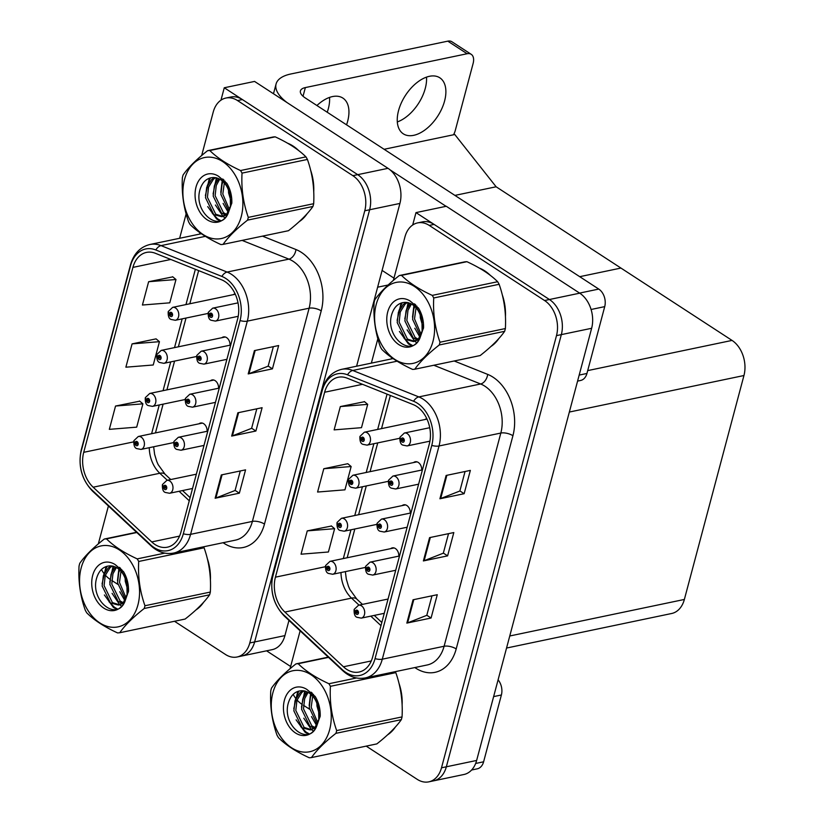 <?xml version="1.0" encoding="UTF-8"?>
<svg xmlns="http://www.w3.org/2000/svg" width="823" height="823" viewBox="0 0 823 823"><rect width="100%" height="100%" fill="white"/><g stroke="black" fill="none" stroke-linecap="round" stroke-linejoin="round"><path stroke-width="1.23" d="M235.1 293.852A7.037 5 -101.8 0 0 234.946 293.883A7.037 5 -101.8 0 0 233.331 294.665M230.029 345.197A7.037 5 -101.8 0 0 226.582 337.605A7.037 5 -101.8 0 0 223.486 336.926A7.037 5 -101.8 0 0 221.871 337.718M218.568 388.24A7.037 5 -101.8 0 0 215.132 380.648A7.037 5 -101.8 0 0 212.036 379.969A7.037 5 -101.8 0 0 210.421 380.761M207.118 431.283A7.037 5 -101.8 0 0 203.672 423.691A7.037 5 -101.8 0 0 200.575 423.022A7.037 5 -101.8 0 0 198.971 423.804M104.151 573.713A26.398 18.764 -101.8 0 1 101.455 569.516L101.476 569.547M356.606 366.214L399.916 203.435A26.398 18.764 -101.8 0 0 388.003 168.324L254.564 81.426L224.268 87.763L220.965 100.18M288.966 620.408L284.923 635.603A26.398 18.764 -101.8 0 1 272.218 649.645L241.921 655.982A26.398 18.764 -101.8 0 0 254.636 641.94L369.63 209.772A26.398 18.764 -101.8 0 0 357.717 174.661L224.268 87.763M506.546 648.04L671.661 613.495A26.398 18.764 78.2 0 0 684.366 599.453L743.951 375.525A26.398 18.764 78.2 0 0 732.038 340.413L620.933 268.061L579.721 276.682L620.933 268.061L496.125 186.78L454.913 195.401M384.115 149.292L454.78 134.509L496.125 186.78M426.808 418.701A7.037 5 -101.8 0 0 426.653 418.732A7.037 5 -101.8 0 0 425.038 419.514M421.736 470.036A7.037 5 -101.8 0 0 418.29 462.454A7.037 5 -101.8 0 0 415.193 461.775A7.037 5 -101.8 0 0 413.588 462.557M410.286 513.089A7.037 5 -101.8 0 0 406.84 505.497A7.037 5 -101.8 0 0 403.743 504.818A7.037 5 -101.8 0 0 402.128 505.61M398.826 556.132A7.037 5 -101.8 0 0 395.39 548.54A7.037 5 -101.8 0 0 392.293 547.871A7.037 5 -101.8 0 0 390.678 548.653M415.985 212.612L446.272 206.275L579.721 293.173A26.398 18.764 -101.8 0 1 591.634 328.284L476.64 760.452A26.398 18.764 -101.8 0 1 463.925 774.494L433.639 780.832A26.398 18.764 -101.8 0 0 446.344 766.789L561.337 334.622A26.398 18.764 -101.8 0 0 549.425 299.51L415.985 212.612L412.683 225.029M295.858 698.552A26.398 18.764 -101.8 0 1 293.163 694.365L293.183 694.396M298.615 150.506A42.24 30.029 -101.8 0 0 293.091 146.052A42.24 30.029 -101.8 0 0 287.618 143.223M224.936 281.548A28.157 20.019 78.2 0 1 237.641 318.995L180.906 532.214A28.157 20.019 78.2 0 1 167.357 547.192A28.157 20.019 78.2 0 1 151.72 541.925L93.164 487.206A28.157 20.019 78.2 0 1 83.72 452.321L132.925 267.393A28.157 20.019 78.2 0 1 146.473 252.414A28.157 20.019 78.2 0 1 155.403 253.299L221.48 279.748A28.157 20.019 78.2 0 1 224.936 281.548M225.759 278.441A31.686 22.519 -101.8 0 0 221.871 276.415L155.804 249.966A31.686 22.519 -101.8 0 0 130.507 265.819L81.302 450.747A31.686 22.519 -101.8 0 0 91.929 489.994L150.486 544.713A31.686 22.519 -101.8 0 0 183.323 533.777L240.059 320.569A31.686 22.519 -101.8 0 0 225.759 278.441M174.497 621.272L225.471 654.47A26.398 18.764 -101.8 0 0 237.075 657.001L241.921 655.982A26.398 18.764 -101.8 0 0 254.636 641.94L369.63 209.772A26.398 18.764 -101.8 0 0 357.717 174.661L242.384 99.562A26.398 18.764 -101.8 0 0 230.779 97.032L225.934 98.04A26.398 18.764 -101.8 0 0 213.219 112.082L201.666 155.537M240.275 470.972L235.08 490.487L215.893 498.018A7.037 2.86 -165.1 0 1 215.132 498.244L239.359 493.172L245.563 469.861L221.325 474.933L215.132 498.244M235.1 490.395L239.359 493.172M273.349 346.648L268.154 366.163L248.978 373.693A7.037 2.86 -165.1 0 1 248.207 373.92L272.444 368.848L278.647 345.547L254.41 350.608L248.207 373.92M268.185 366.081L272.444 368.848M256.807 408.815L251.612 428.33L232.436 435.861A7.037 2.86 -165.1 0 1 231.664 436.087L255.902 431.015L262.105 407.704L237.868 412.776L231.664 436.087M251.643 428.238L255.902 431.015M299.212 221.634A42.24 30.029 -101.8 0 0 307.02 213.836M313.738 191.872A42.24 30.029 -101.8 0 0 310.631 170.186M195.884 609.987A42.24 30.029 -101.8 0 0 203.682 602.179M210.4 580.215A42.24 30.029 -101.8 0 0 207.303 558.539M237.075 657.001A26.398 18.764 -101.8 0 0 249.791 642.958L364.774 210.781A26.398 18.764 -101.8 0 0 352.861 175.68L237.538 100.571A26.398 18.764 -101.8 0 0 225.934 98.04M186.132 213.898L179.64 238.279M108.41 505.991L98.328 543.88M105.344 575.154A26.398 18.764 -101.8 0 0 109.932 579.227M111.722 580.4L117.72 584.299M172.799 276.857L148.624 281.723L142.42 305.024L169.775 302.823L175.978 279.511L172.614 276.703M139.725 401.182L115.539 406.037L109.336 429.349L136.7 427.147L142.904 403.836L139.54 401.017M132.081 343.88L125.878 367.192L153.243 364.99L159.446 341.679L156.072 338.86L132.081 343.88L159.446 341.679M148.624 281.723L175.978 279.511M115.539 406.037L142.904 403.836M490.323 275.355A42.24 30.029 -101.8 0 0 484.798 270.901A42.24 30.029 -101.8 0 0 479.325 268.072M416.644 406.397A28.157 20.019 78.2 0 1 429.349 443.844L372.624 657.063A28.157 20.019 78.2 0 1 359.065 672.041A28.157 20.019 78.2 0 1 343.428 666.774L284.881 612.055A28.157 20.019 78.2 0 1 275.427 577.17L324.632 392.242A28.157 20.019 78.2 0 1 338.191 377.263A28.157 20.019 78.2 0 1 347.111 378.148L413.187 404.597A28.157 20.019 78.2 0 1 416.644 406.397M417.477 403.291A31.686 22.519 -101.8 0 0 413.588 401.254L347.512 374.815A31.686 22.519 -101.8 0 0 322.215 390.668L273.01 575.596A31.686 22.519 -101.8 0 0 283.647 614.843L342.193 669.562A31.686 22.519 -101.8 0 0 375.041 658.626L431.766 445.418A31.686 22.519 -101.8 0 0 417.477 403.291M366.204 746.122L417.179 779.319A26.398 18.764 -101.8 0 0 428.783 781.85L433.639 780.832A26.398 18.764 -101.8 0 0 446.344 766.789L561.337 334.622A26.398 18.764 -101.8 0 0 549.425 299.51L434.091 224.412A26.398 18.764 -101.8 0 0 422.487 221.881L417.642 222.889A26.398 18.764 -101.8 0 0 404.937 236.931L393.373 280.386M431.982 595.821L426.787 615.337L407.601 622.867A7.037 2.86 -165.1 0 1 406.84 623.093L431.077 618.022L437.27 594.71L413.043 599.782L406.84 623.093M426.808 615.244L431.077 618.022M465.057 471.497L459.862 491.012L440.686 498.543A7.037 2.86 -165.1 0 1 439.914 498.769L464.151 493.697L470.355 470.396L446.117 475.457L439.914 498.769M459.892 490.93L464.151 493.697M448.525 533.664L443.33 553.179L424.143 560.71A7.037 2.86 -165.1 0 1 423.382 560.936L447.609 555.864L453.812 532.553L429.575 537.625L423.382 560.936M443.35 553.087L447.609 555.864M490.93 346.483A42.24 30.029 -101.8 0 0 498.728 338.685M505.445 316.721A42.24 30.029 -101.8 0 0 502.349 295.035M387.592 734.836A42.24 30.029 -101.8 0 0 395.39 727.028M402.118 705.064A42.24 30.029 -101.8 0 0 399.011 683.388M428.783 781.85A26.398 18.764 -101.8 0 0 441.498 767.808L556.492 335.63A26.398 18.764 -101.8 0 0 544.579 300.529L429.246 225.42A26.398 18.764 -101.8 0 0 417.642 222.889M377.839 338.747L371.358 363.128M300.128 630.84L290.035 668.729M297.052 700.003A26.398 18.764 -101.8 0 0 301.64 704.077M303.44 705.249L309.427 709.148M364.507 401.706L340.331 406.572L334.128 429.873L361.492 427.672L367.696 404.36L364.322 401.552M331.432 526.031L307.257 530.886L301.053 554.198L328.408 551.996L334.611 528.685L331.247 525.866M323.789 468.729L317.585 492.041L344.95 489.829L351.154 466.528L347.79 463.709L323.789 468.729L351.154 466.528M340.331 406.572L367.696 404.36M307.257 530.886L334.611 528.685M133.912 440.871A4.403 1.677 12.8 0 0 133.82 441.087A4.403 1.677 12.8 0 0 135.085 442.692A2.202 1.564 -101.8 0 0 136.093 445.531A2.202 1.564 -101.8 0 0 138.12 444.574A2.202 1.564 -101.8 0 0 137.132 441.653A2.202 1.564 -101.8 0 0 135.126 442.527L136.021 443.165A0.885 0.628 78.2 0 1 137.256 443.731A0.885 0.628 78.2 0 1 136.001 443.237L135.085 442.692M136.988 442.959L136.021 443.165M135.126 442.527A4.403 1.893 -162.9 0 1 133.954 440.603L138.295 436.499A6.605 4.691 78.2 0 1 141.196 437.126A6.605 4.691 78.2 0 1 144.426 443.998A6.605 4.691 78.2 0 1 140.99 449.42L136.721 448.586C134.663 447.918 133.696 445.418 133.82 441.087M137.029 443.021L136.001 443.237M162.481 484.726A4.403 1.677 12.8 0 0 162.388 484.942A4.403 1.677 12.8 0 0 163.654 486.558A2.202 1.564 -101.8 0 0 164.662 489.397A2.202 1.564 -101.8 0 0 166.688 488.43A2.202 1.564 -101.8 0 0 165.701 485.508A2.202 1.564 -101.8 0 0 163.695 486.383L164.59 487.021A0.885 0.628 78.2 0 1 165.824 487.586A0.885 0.628 78.2 0 1 164.569 487.093L163.654 486.558M165.557 486.825L164.59 487.021M163.695 486.383A4.403 1.893 -162.9 0 1 162.522 484.459L166.863 480.354A6.605 4.691 78.2 0 1 169.764 480.992A6.605 4.691 78.2 0 1 172.995 487.864A6.605 4.691 78.2 0 1 169.559 493.275L165.289 492.442C163.232 491.784 162.265 489.284 162.388 484.942M165.598 486.877L164.569 487.093M325.62 565.72A4.403 1.677 12.8 0 0 325.527 565.936A4.403 1.677 12.8 0 0 326.793 567.541A2.202 1.564 -101.8 0 0 327.811 570.38A2.202 1.564 -101.8 0 0 329.838 569.423A2.202 1.564 -101.8 0 0 328.84 566.502A2.202 1.564 -101.8 0 0 326.834 567.376L327.729 568.014A0.885 0.628 78.2 0 1 328.963 568.58A0.885 0.628 78.2 0 1 327.708 568.086L326.793 567.541M328.696 567.808L327.729 568.014M326.834 567.376A4.403 1.893 -162.9 0 1 325.661 565.452L330.002 561.348A6.605 4.691 78.2 0 1 332.904 561.975A6.605 4.691 78.2 0 1 336.134 568.847A6.605 4.691 78.2 0 1 332.708 574.269L328.439 573.436C326.371 572.767 325.404 570.267 325.527 565.936M328.737 567.87L327.708 568.086M354.199 609.576A4.403 1.677 12.8 0 0 354.106 609.792A4.403 1.677 12.8 0 0 355.361 611.396A2.202 1.564 -101.8 0 0 356.38 614.246A2.202 1.564 -101.8 0 0 358.406 613.279A2.202 1.564 -101.8 0 0 357.408 610.357A2.202 1.564 -101.8 0 0 355.402 611.232L356.297 611.87A0.885 0.628 78.2 0 1 357.532 612.435A0.885 0.628 78.2 0 1 356.277 611.942L355.361 611.396M357.264 611.674L356.297 611.87M355.402 611.232A4.403 1.893 -162.9 0 1 354.229 609.308L358.571 605.203A6.605 4.691 78.2 0 1 361.472 605.841A6.605 4.691 78.2 0 1 364.712 612.713A6.605 4.691 78.2 0 1 361.276 618.124L357.007 617.291C354.939 616.633 353.972 614.133 354.106 609.792M357.305 611.726L356.277 611.942M365.649 566.533A4.403 1.677 12.8 0 0 365.556 566.749A4.403 1.677 12.8 0 0 366.811 568.354A2.202 1.564 -101.8 0 0 367.83 571.193A2.202 1.564 -101.8 0 0 369.856 570.236A2.202 1.564 -101.8 0 0 368.869 567.314A2.202 1.564 -101.8 0 0 366.863 568.189L367.758 568.827A0.885 0.628 78.2 0 1 368.982 569.393A0.885 0.628 78.2 0 1 367.737 568.888L366.811 568.354M368.725 568.621L367.758 568.827M366.863 568.189A4.403 1.893 -162.9 0 1 365.679 566.265L370.021 562.16A6.605 4.691 78.2 0 1 372.922 562.788A6.605 4.691 78.2 0 1 376.162 569.66A6.605 4.691 78.2 0 1 372.726 575.082L368.457 574.248C366.4 573.58 365.433 571.08 365.556 566.749M368.766 568.683L367.737 568.888M377.099 523.479A4.403 1.677 12.8 0 0 377.006 523.695A4.403 1.677 12.8 0 0 378.271 525.311A2.202 1.564 -101.8 0 0 379.28 528.15A2.202 1.564 -101.8 0 0 381.306 527.193A2.202 1.564 -101.8 0 0 380.319 524.261A2.202 1.564 -101.8 0 0 378.313 525.136L379.208 525.784A0.885 0.628 78.2 0 1 380.442 526.35A0.885 0.628 78.2 0 1 379.187 525.846L378.271 525.311M380.175 525.578L379.208 525.784M378.313 525.136A4.403 1.893 -162.9 0 1 377.14 523.212L381.481 519.107A6.605 4.691 78.2 0 1 384.382 519.745A6.605 4.691 78.2 0 1 387.612 526.617A6.605 4.691 78.2 0 1 384.176 532.028L379.907 531.205C377.85 530.537 376.883 528.037 377.006 523.695M380.216 525.63L379.187 525.846M388.559 480.437A4.403 1.677 12.8 0 0 388.466 480.653A4.403 1.677 12.8 0 0 389.721 482.257A2.202 1.564 -101.8 0 0 390.74 485.107A2.202 1.564 -101.8 0 0 392.766 484.14A2.202 1.564 -101.8 0 0 391.769 481.218A2.202 1.564 -101.8 0 0 389.773 482.093L390.658 482.731A0.885 0.628 78.2 0 1 391.892 483.296A0.885 0.628 78.2 0 1 390.637 482.803L389.721 482.257M391.625 482.535L390.658 482.731M389.773 482.093A4.403 1.893 -162.9 0 1 388.59 480.169L392.931 476.064A6.605 4.691 78.2 0 1 395.832 476.702A6.605 4.691 78.2 0 1 399.073 483.574A6.605 4.691 78.2 0 1 395.637 488.985L391.367 488.152C389.3 487.494 388.333 484.994 388.466 480.653M391.676 482.587L390.637 482.803M400.009 437.394A4.403 1.677 12.8 0 0 399.916 437.61A4.403 1.677 12.8 0 0 401.182 439.215A2.202 1.564 -101.8 0 0 402.19 442.054A2.202 1.564 -101.8 0 0 404.216 441.097A2.202 1.564 -101.8 0 0 403.229 438.175A2.202 1.564 -101.8 0 0 401.223 439.05L402.118 439.688A0.885 0.628 78.2 0 1 403.342 440.254A0.885 0.628 78.2 0 1 402.097 439.76L401.182 439.215M403.085 439.482L402.118 439.688M401.223 439.05A4.403 1.893 -162.9 0 1 400.05 437.126L404.381 433.021A6.605 4.691 78.2 0 1 407.292 433.649A6.605 4.691 78.2 0 1 410.523 440.521A6.605 4.691 78.2 0 1 407.087 445.943L402.817 445.109C400.76 444.441 399.793 441.941 399.916 437.61M403.126 439.544L402.097 439.76M173.941 441.684A4.403 1.677 12.8 0 0 173.848 441.9A4.403 1.677 12.8 0 0 175.104 443.504A2.202 1.564 -101.8 0 0 176.122 446.344A2.202 1.564 -101.8 0 0 178.149 445.387A2.202 1.564 -101.8 0 0 177.151 442.465A2.202 1.564 -101.8 0 0 175.155 443.34L176.04 443.978A0.885 0.628 78.2 0 1 177.274 444.543A0.885 0.628 78.2 0 1 176.019 444.05L175.104 443.504M177.007 443.772L176.04 443.978M175.155 443.34A4.403 1.893 -162.9 0 1 173.972 441.416L178.313 437.311A6.605 4.691 78.2 0 1 181.214 437.939A6.605 4.691 78.2 0 1 184.455 444.811A6.605 4.691 78.2 0 1 181.019 450.232L176.75 449.399C174.682 448.73 173.715 446.231 173.848 441.9M177.058 443.834L176.019 444.05M185.391 398.63A4.403 1.677 12.8 0 0 185.298 398.857A4.403 1.677 12.8 0 0 186.564 400.462A2.202 1.564 -101.8 0 0 187.572 403.301A2.202 1.564 -101.8 0 0 189.599 402.344A2.202 1.564 -101.8 0 0 188.611 399.412A2.202 1.564 -101.8 0 0 186.605 400.287L187.5 400.935A0.885 0.628 78.2 0 1 188.724 401.501A0.885 0.628 78.2 0 1 187.479 400.996L186.564 400.462M188.467 400.729L187.5 400.935M186.605 400.287A4.403 1.893 -162.9 0 1 185.432 398.363L189.763 394.268A6.605 4.691 78.2 0 1 192.675 394.896A6.605 4.691 78.2 0 1 195.905 401.768A6.605 4.691 78.2 0 1 192.469 407.179L188.2 406.356C186.142 405.688 185.175 403.188 185.298 398.857M188.508 400.78L187.479 400.996M196.841 355.587A4.403 1.677 12.8 0 0 196.748 355.803A4.403 1.677 12.8 0 0 198.014 357.419A2.202 1.564 -101.8 0 0 199.022 360.258A2.202 1.564 -101.8 0 0 201.049 359.291A2.202 1.564 -101.8 0 0 200.061 356.369A2.202 1.564 -101.8 0 0 198.055 357.244L198.95 357.882A0.885 0.628 78.2 0 1 200.184 358.447A0.885 0.628 78.2 0 1 198.929 357.954L198.014 357.419M199.917 357.686L198.95 357.882M198.055 357.244A4.403 1.893 -162.9 0 1 196.882 355.32L201.224 351.215A6.605 4.691 78.2 0 1 204.125 351.853A6.605 4.691 78.2 0 1 207.355 358.725A6.605 4.691 78.2 0 1 203.929 364.136L199.66 363.303C197.592 362.645 196.625 360.145 196.748 355.803M199.958 357.738L198.929 357.954M208.301 312.545A4.403 1.677 12.8 0 0 208.209 312.761A4.403 1.677 12.8 0 0 209.464 314.365A2.202 1.564 -101.8 0 0 210.482 317.205A2.202 1.564 -101.8 0 0 212.509 316.248A2.202 1.564 -101.8 0 0 211.511 313.326A2.202 1.564 -101.8 0 0 209.515 314.201L210.4 314.839A0.885 0.628 78.2 0 1 211.634 315.404A0.885 0.628 78.2 0 1 210.39 314.911L209.464 314.365M211.367 314.633L210.4 314.839M209.515 314.201A4.403 1.893 -162.9 0 1 208.332 312.277L212.673 308.172A6.605 4.691 78.2 0 1 215.575 308.8A6.605 4.691 78.2 0 1 218.815 315.672A6.605 4.691 78.2 0 1 215.379 321.093L211.11 320.26C209.042 319.591 208.075 317.092 208.209 312.761M211.418 314.695L210.39 314.911M145.373 397.818A4.403 1.677 12.8 0 0 145.27 398.044A4.403 1.677 12.8 0 0 146.535 399.649A2.202 1.564 -101.8 0 0 147.554 402.488A2.202 1.564 -101.8 0 0 149.58 401.531A2.202 1.564 -101.8 0 0 148.582 398.599A2.202 1.564 -101.8 0 0 146.576 399.474L147.471 400.122A0.885 0.628 78.2 0 1 148.706 400.688A0.885 0.628 78.2 0 1 147.451 400.184L146.535 399.649M148.438 399.916L147.471 400.122M146.576 399.474A4.403 1.893 -162.9 0 1 145.404 397.55L149.745 393.456A6.605 4.691 78.2 0 1 152.646 394.083A6.605 4.691 78.2 0 1 155.886 400.955A6.605 4.691 78.2 0 1 152.45 406.377L148.181 405.544C146.113 404.875 145.146 402.375 145.27 398.044M148.479 399.968L147.451 400.184M156.823 354.775A4.403 1.677 12.8 0 0 156.73 354.991A4.403 1.677 12.8 0 0 157.985 356.606A2.202 1.564 -101.8 0 0 159.004 359.445A2.202 1.564 -101.8 0 0 161.03 358.478A2.202 1.564 -101.8 0 0 160.032 355.557A2.202 1.564 -101.8 0 0 158.037 356.431L158.921 357.069A0.885 0.628 78.2 0 1 160.156 357.635A0.885 0.628 78.2 0 1 158.911 357.141L157.985 356.606M159.899 356.873L158.921 357.069M158.037 356.431A4.403 1.893 -162.9 0 1 156.854 354.507L161.195 350.403A6.605 4.691 78.2 0 1 164.096 351.04A6.605 4.691 78.2 0 1 167.336 357.912A6.605 4.691 78.2 0 1 163.9 363.324L159.631 362.49C157.574 361.832 156.607 359.332 156.73 354.991M159.94 356.925L158.911 357.141M168.273 311.732A4.403 1.677 12.8 0 0 168.18 311.948A4.403 1.677 12.8 0 0 169.445 313.553A2.202 1.564 -101.8 0 0 170.454 316.392A2.202 1.564 -101.8 0 0 172.48 315.435A2.202 1.564 -101.8 0 0 171.493 312.514A2.202 1.564 -101.8 0 0 169.487 313.388L170.382 314.026A0.885 0.628 78.2 0 1 171.616 314.592A0.885 0.628 78.2 0 1 170.361 314.098L169.445 313.553M171.349 313.82L170.382 314.026M169.487 313.388A4.403 1.893 -162.9 0 1 168.314 311.464L172.655 307.36A6.605 4.691 78.2 0 1 175.556 307.987A6.605 4.691 78.2 0 1 178.786 314.859A6.605 4.691 78.2 0 1 175.35 320.281L171.081 319.447C169.024 318.779 168.057 316.279 168.18 311.948M171.39 313.882L170.361 314.098M337.08 522.667A4.403 1.677 12.8 0 0 336.988 522.893A4.403 1.677 12.8 0 0 338.243 524.498A2.202 1.564 -101.8 0 0 339.261 527.337A2.202 1.564 -101.8 0 0 341.288 526.381A2.202 1.564 -101.8 0 0 340.29 523.449A2.202 1.564 -101.8 0 0 338.294 524.323L339.179 524.971A0.885 0.628 78.2 0 1 340.413 525.537A0.885 0.628 78.2 0 1 339.169 525.033L338.243 524.498M340.146 524.765L339.179 524.971M338.294 524.323A4.403 1.893 -162.9 0 1 337.111 522.399L341.452 518.305A6.605 4.691 78.2 0 1 344.353 518.932A6.605 4.691 78.2 0 1 347.594 525.804A6.605 4.691 78.2 0 1 344.158 531.216L339.889 530.393C337.821 529.724 336.854 527.224 336.988 522.893M340.197 524.817L339.169 525.033M348.53 479.624A4.403 1.677 12.8 0 0 348.438 479.84A4.403 1.677 12.8 0 0 349.703 481.455A2.202 1.564 -101.8 0 0 350.711 484.294A2.202 1.564 -101.8 0 0 352.738 483.327A2.202 1.564 -101.8 0 0 351.75 480.406A2.202 1.564 -101.8 0 0 349.744 481.28L350.639 481.918A0.885 0.628 78.2 0 1 351.874 482.484A0.885 0.628 78.2 0 1 351.02 483.122A0.885 0.628 78.2 0 1 350.619 481.99L349.703 481.455M351.606 481.722L350.639 481.918M349.744 481.28A4.403 1.893 -162.9 0 1 348.571 479.356L352.913 475.252A6.605 4.691 78.2 0 1 355.814 475.889A6.605 4.691 78.2 0 1 359.044 482.762A6.605 4.691 78.2 0 1 355.608 488.173L351.339 487.339C349.281 486.681 348.314 484.181 348.438 479.84M351.647 481.774L350.619 481.99M359.98 436.581A4.403 1.677 12.8 0 0 359.888 436.797A4.403 1.677 12.8 0 0 361.153 438.402A2.202 1.564 -101.8 0 0 362.171 441.241A2.202 1.564 -101.8 0 0 364.198 440.284A2.202 1.564 -101.8 0 0 363.2 437.363A2.202 1.564 -101.8 0 0 361.194 438.237L362.089 438.875A0.885 0.628 78.2 0 1 363.324 439.441A0.885 0.628 78.2 0 1 362.069 438.947L361.153 438.402M363.056 438.669L362.089 438.875M361.194 438.237A4.403 1.893 -162.9 0 1 360.021 436.313L364.363 432.209A6.605 4.691 78.2 0 1 367.264 432.836A6.605 4.691 78.2 0 1 370.504 439.708A6.605 4.691 78.2 0 1 367.068 445.13L362.799 444.297C360.731 443.628 359.764 441.128 359.888 436.797M363.097 438.731L362.069 438.947M426.499 77.125A33.445 19.196 -56.9 0 1 425.265 88.421A33.445 19.196 -56.9 0 1 397.314 121.938M398.538 110.642A33.445 19.196 -56.9 0 1 439.811 77.794A33.445 19.196 -56.9 0 1 444.585 101.003A33.445 19.196 -56.9 0 1 403.321 133.84A33.445 19.196 -56.9 0 1 398.538 110.642M329.55 97.402A33.445 19.196 -56.9 0 1 328.326 108.698A33.445 19.196 -56.9 0 1 327.225 112.247M316.917 105.529A33.445 19.196 -56.9 0 1 342.872 98.081A33.445 19.196 -56.9 0 1 347.645 121.279A33.445 19.196 -56.9 0 1 346.555 124.829M579.176 375.082L586.943 373.457L604.72 306.629L591.079 309.489M446.066 206.316L390.051 169.847M393.97 278.143L382.098 270.417M273.483 93.75L276.075 83.997A52.806 21.46 14.9 0 1 290.879 73.977L447.805 41.15A13.199 7.582 -56.9 0 1 451.899 41.747L471.229 54.328A13.199 7.582 123.1 0 0 467.125 53.732L305.354 87.577L303.039 96.26M453.535 134.766A13.199 7.582 123.1 0 0 455.325 130.312L473.112 63.484A13.199 7.582 123.1 0 0 471.229 54.328M305.354 87.577A17.602 7.15 -165.1 0 0 300.416 90.911A17.602 7.15 -165.1 0 0 305.312 97.968L598.763 289.079A13.199 9.382 78.2 0 1 604.72 306.629M586.943 373.457A13.199 9.382 78.2 0 1 580.585 380.473L577.571 381.111M276.075 83.997A52.806 21.46 14.9 0 0 287.062 102.587M475.643 763.466L483.605 761.8L501.392 694.982L493.625 696.608M290.632 666.486L266.59 650.828M498.09 679.829A13.199 9.382 78.2 0 1 501.392 694.982M483.605 761.8A13.199 9.382 78.2 0 1 477.258 768.826L471.62 770.009M291.003 145.249A41.798 29.71 78.2 0 1 292.988 146.443A41.798 29.71 78.2 0 1 295.128 147.955M311.701 174.877A41.798 29.71 78.2 0 1 313.45 187.222M303.985 217.056A41.798 29.71 78.2 0 1 302.288 218.743M400.081 688.069A41.798 29.71 78.2 0 1 401.83 700.414M392.365 730.258A41.798 29.71 78.2 0 1 390.668 731.935M208.373 563.22A41.798 29.71 78.2 0 1 210.122 575.565M200.647 605.409A41.798 29.71 78.2 0 1 198.96 607.086M482.71 270.098A41.798 29.71 78.2 0 1 484.696 271.292A41.798 29.71 78.2 0 1 486.846 272.804M503.409 299.726A41.798 29.71 78.2 0 1 505.168 312.071M495.693 341.905A41.798 29.71 78.2 0 1 494.006 343.592M184.506 179.568A41.356 29.402 -101.8 0 0 203.168 234.565A41.356 29.402 -101.8 0 0 241.262 216.531A41.356 29.402 -101.8 0 0 222.601 161.534A41.356 29.402 -101.8 0 0 184.506 179.568M207.591 150.691C196.471 159.425 188.302 167.501 183.118 174.939A47.518 33.774 -101.8 0 0 182.727 176.307A47.518 33.774 -101.8 0 0 182.377 177.686C181.544 193.117 183.622 207.869 188.632 221.953A47.518 33.774 -101.8 0 0 190.123 224.535C197.407 231.798 207.653 238.475 220.862 244.554A47.518 33.774 -101.8 0 0 223.074 244.38L288.462 230.707C299.521 222.045 307.679 213.959 312.946 206.46A47.518 33.774 -101.8 0 0 313.326 205.092A47.518 33.774 -101.8 0 0 313.676 203.703C314.53 188.395 312.452 173.643 307.421 159.446A47.518 33.774 -101.8 0 0 305.94 156.864C298.595 149.56 288.348 142.883 275.201 136.844A47.518 33.774 -101.8 0 0 272.979 137.019L207.591 150.691A47.518 33.774 -101.8 0 1 209.814 150.527C217.097 157.79 227.343 164.466 240.553 170.536L305.94 156.864M312.946 206.46L247.558 220.132C236.499 228.794 228.331 236.88 223.074 244.38M247.558 220.132A47.518 33.774 -101.8 0 0 247.939 218.774A47.518 33.774 -101.8 0 0 248.289 217.385L313.676 203.703M223.979 180.042L223.455 180.957M223.136 181.585L222.045 184.259L220.893 194.475L228.753 211.079M225.07 181.163L224.535 182.346M224.34 182.84L222.817 194.074L229.442 209.587M218.692 178.55L214.35 185.864L213.198 196.09L221.5 213.023L225.553 214.988M219.762 179.085L216.274 185.463L215.122 195.689L223.424 212.622L226.407 214.247M214.628 177.521L211.511 179.661L206.655 187.479L205.503 197.695L213.805 214.628L221.891 216.716L226.839 213.805L230.419 206.254L230.275 196.296C227.776 184.465 222.159 178.2 213.435 177.511L213.023 177.542C207.18 177.963 203.024 181.472 200.545 188.056C191.872 210.976 219.535 234.01 228.166 213.342L231.839 202.818C232.004 195.73 230.337 189.208 226.809 183.251L218.301 176.112A24.587 17.478 -101.8 0 0 196.018 187.058A24.587 17.478 -101.8 0 0 205.359 218.476A24.587 17.478 -101.8 0 0 228.166 213.342M215.616 177.624L213.435 179.26L208.579 187.078L207.427 197.294L215.729 214.227L222.848 216.459M228.743 186.944L228.506 189.599M228.506 189.691L228.588 192.87L231.726 203.672M230.45 191.656L231.747 198.775M227.477 214.587L221.891 216.716M218.301 176.112C224.823 181.039 228.825 187.778 230.275 196.296M275.201 136.844L209.814 150.527M307.421 159.446L242.034 173.118A47.518 33.774 -101.8 0 0 240.553 170.536M242.034 173.118C241.18 188.426 243.258 203.178 248.289 217.385M223.475 179.579L223.146 180.587M222.91 181.369L222.488 183.056M217.149 177.974L214.793 184.671M210.41 177.881L207.098 186.276M212.355 213.414L217.673 218.867L220.698 220.595M228.527 186.461L228.444 189.444M228.444 189.557L228.485 190.699M222.807 178.992L222.488 179.846M222.189 180.751L220.79 192.315M223.105 203.394L228.125 212.149M216.398 177.778L213.095 193.919M215.41 205.009L223.043 216.387M223.126 216.459L224.957 217.828M209.381 178.2L205.4 195.535M207.715 206.614L216.716 219.062L219.895 220.862M272.886 692.76A41.356 29.402 -101.8 0 0 291.548 747.768A41.356 29.402 -101.8 0 0 329.642 729.723A41.356 29.402 -101.8 0 0 310.981 674.726A41.356 29.402 -101.8 0 0 272.886 692.76M328.521 657.371L298.193 663.719A47.518 33.774 -101.8 0 0 295.971 663.894C284.851 672.617 276.682 680.703 271.487 688.141A47.518 33.774 -101.8 0 0 271.106 689.499A47.518 33.774 -101.8 0 0 270.757 690.888C269.923 706.319 272.001 721.071 277.012 735.155A47.518 33.774 -101.8 0 0 278.503 737.727C285.787 745 296.033 751.677 309.232 757.746A47.518 33.774 -101.8 0 0 311.454 757.582L376.841 743.899C387.9 735.237 396.058 727.151 401.326 719.652A47.518 33.774 -101.8 0 0 401.706 718.294A47.518 33.774 -101.8 0 0 402.056 716.905C402.91 701.597 400.822 686.845 395.801 672.638A47.518 33.774 -101.8 0 0 395.256 671.661M401.326 719.652L335.938 733.334C324.879 741.996 316.711 750.072 311.454 757.582M335.938 733.334A47.518 33.774 -101.8 0 0 336.319 731.966A47.518 33.774 -101.8 0 0 336.669 730.577L402.056 716.905M312.359 693.244L311.835 694.159M311.516 694.787L310.425 697.451L309.273 707.677L317.133 724.271M313.45 694.355L312.915 695.538M312.719 696.032L311.197 707.276L317.822 722.779M307.072 691.752L302.73 699.066L301.578 709.282L309.88 726.215L313.933 728.19M308.141 692.277L304.654 698.665L303.502 708.881L311.804 725.814L314.787 727.45M303.008 690.713L299.891 692.863L295.035 700.671L293.883 710.897L302.185 727.83L310.271 729.919L315.219 726.997L318.789 719.456L318.655 709.498C316.155 697.657 310.538 691.392 301.804 690.703L301.403 690.734C295.56 691.166 291.404 694.674 288.924 701.258C280.252 724.178 307.915 747.202 316.546 726.544L320.219 716.01C320.384 708.922 318.707 702.4 315.188 696.453L306.67 689.304A24.587 17.478 -101.8 0 0 284.398 700.26A24.587 17.478 -101.8 0 0 293.739 731.678A24.587 17.478 -101.8 0 0 316.546 726.544M303.996 690.826L301.815 692.462L296.959 700.27L295.807 710.486L304.109 727.429L311.228 729.662M317.122 700.136L316.886 702.791M316.886 702.883L316.968 706.062L320.106 716.874M318.83 704.848L320.126 711.977M315.857 727.779L310.271 729.919M306.67 689.304C313.203 694.242 317.194 700.97 318.655 709.498M295.971 663.894L328.264 657.135M395.801 672.638L330.414 686.32A47.518 33.774 -101.8 0 0 328.933 683.738L356.472 677.977M330.414 686.32C329.56 701.628 331.638 716.38 336.669 730.577M298.193 663.719C305.477 670.992 315.723 677.658 328.933 683.738M311.855 692.771L311.516 693.779M311.289 694.571L310.857 696.258M305.528 691.176L303.173 697.863M298.79 691.083L295.478 699.478M300.724 726.616L306.053 732.059L309.078 733.787M316.906 699.663L316.824 702.636M316.824 702.749L316.865 703.902M311.187 692.184L310.868 693.038M310.569 693.943L309.17 705.506M311.485 716.596L316.505 725.341M304.777 690.981L301.475 707.122M303.79 718.201L311.423 729.59M311.506 729.662L313.337 731.019M297.761 691.402L293.78 708.726M296.095 719.816L305.096 732.264L308.275 734.054M81.179 567.911A41.356 29.402 -101.8 0 0 99.84 622.918A41.356 29.402 -101.8 0 0 137.935 604.874A41.356 29.402 -101.8 0 0 119.273 549.877A41.356 29.402 -101.8 0 0 81.179 567.911M136.813 532.522L106.486 538.87A47.518 33.774 -101.8 0 0 104.264 539.044C93.133 547.768 84.975 555.854 79.78 563.292A47.518 33.774 -101.8 0 0 79.399 564.65A47.518 33.774 -101.8 0 0 79.049 566.039C78.206 581.47 80.294 596.222 85.304 610.306A47.518 33.774 -101.8 0 0 86.785 612.878C94.079 620.151 104.326 626.828 117.524 632.897A47.518 33.774 -101.8 0 0 119.747 632.733L185.124 619.05C196.193 610.388 204.351 602.313 209.608 594.803A47.518 33.774 -101.8 0 0 209.999 593.445A47.518 33.774 -101.8 0 0 210.349 592.056C211.202 576.748 209.114 561.996 204.094 547.789A47.518 33.774 -101.8 0 0 203.548 546.811M209.608 594.803L144.231 608.485C133.161 617.147 125.003 625.223 119.747 632.733M144.231 608.485A47.518 33.774 -101.8 0 0 144.611 607.117A47.518 33.774 -101.8 0 0 144.961 605.738L210.349 592.056M120.652 568.395L120.127 569.31M119.808 569.938L118.718 572.602L117.555 582.828L125.425 599.422M121.742 569.506L121.197 570.699M121.002 571.183L119.479 582.427L126.114 597.93M115.364 566.903L111.023 574.217L109.86 584.433L118.173 601.366L122.226 603.341M116.434 567.428L112.946 573.816L111.784 584.032L120.096 600.965L123.08 602.601M111.3 565.864L108.173 568.014L103.328 575.822L102.165 586.048L110.477 602.981L118.563 605.07L123.512 602.148L127.081 594.607L126.948 584.649C124.448 572.808 118.831 566.543 110.097 565.854L109.696 565.885C103.852 566.317 99.686 569.825 97.217 576.409C88.534 599.329 116.208 622.353 124.839 601.695L128.511 591.171C128.676 584.073 126.999 577.551 123.481 571.604L114.963 564.455A24.587 17.478 -101.8 0 0 92.68 575.411A24.587 17.478 -101.8 0 0 102.031 606.829A24.587 17.478 -101.8 0 0 124.839 601.695M112.278 565.977L110.097 567.613L105.251 575.421L104.089 585.647L112.401 602.58L119.51 604.812M125.405 575.287L125.178 577.941M125.168 578.034L125.25 581.213L128.388 592.025M127.123 579.999L128.419 587.128M118.563 605.07L124.16 602.92M114.963 564.455C121.495 569.393 125.487 576.121 126.948 584.649M104.264 539.044L136.556 532.286M204.094 547.789L138.706 561.471A47.518 33.774 -101.8 0 0 137.215 558.889L164.765 553.128M138.706 561.471C137.842 576.779 139.931 591.531 144.961 605.738M106.486 538.87C113.769 546.143 124.016 552.809 137.215 558.889M120.148 567.921L119.808 568.93M119.572 569.722L119.15 571.409M113.821 566.327L111.455 573.014M107.083 566.234L103.76 574.629M109.017 601.767L114.346 607.209L117.37 608.938M125.189 574.814L125.117 577.787M125.117 577.9L125.158 579.053M119.479 567.335L119.16 568.199M118.862 569.094L117.463 580.657M119.777 591.747L124.798 600.492M113.07 566.131L109.768 582.273M112.082 593.352L119.716 604.74M119.788 604.812L121.619 606.17M106.044 566.553L102.073 583.877M104.387 594.967L113.389 607.415L116.557 609.205M376.214 304.417A41.356 29.402 -101.8 0 0 394.875 359.414A41.356 29.402 -101.8 0 0 432.98 341.38A41.356 29.402 -101.8 0 0 414.319 286.383A41.356 29.402 -101.8 0 0 376.214 304.417M399.309 275.54C388.178 284.274 380.02 292.35 374.825 299.788A47.518 33.774 -101.8 0 0 374.444 301.156A47.518 33.774 -101.8 0 0 374.095 302.535C373.251 317.966 375.339 332.718 380.349 346.802A47.518 33.774 -101.8 0 0 381.831 349.384C389.114 356.647 399.361 363.324 412.57 369.404A47.518 33.774 -101.8 0 0 414.782 369.229L480.169 355.557C491.228 346.894 499.396 338.809 504.653 331.309A47.518 33.774 -101.8 0 0 505.034 329.941A47.518 33.774 -101.8 0 0 505.384 328.552C506.238 313.244 504.16 298.492 499.129 284.295A47.518 33.774 -101.8 0 0 497.648 281.713C490.313 274.409 480.066 267.732 466.908 261.693A47.518 33.774 -101.8 0 0 464.697 261.868L399.309 275.54A47.518 33.774 -101.8 0 1 401.521 275.376C408.805 282.639 419.051 289.315 432.26 295.385L497.648 281.713M504.653 331.309L439.266 344.981C428.207 353.643 420.049 361.729 414.782 369.229M439.266 344.981A47.518 33.774 -101.8 0 0 439.647 343.623A47.518 33.774 -101.8 0 0 439.996 342.234L505.384 328.552M415.687 304.891L415.162 305.806M414.843 306.434L413.753 309.109L412.601 319.324L420.471 335.928M416.777 306.012L416.243 307.195M416.047 307.689L414.525 318.923L421.15 334.436M410.399 303.399L406.058 310.713L404.906 320.939L413.218 337.872L417.261 339.837M411.469 303.934L407.982 310.312L406.829 320.528L415.142 337.471L418.115 339.097M406.346 302.37L403.219 304.51L398.363 312.329L397.211 322.544L405.523 339.477L413.609 341.566L418.557 338.654L422.127 331.103L421.993 321.145C419.483 309.314 413.866 303.049 405.142 302.36L404.741 302.391C398.888 302.813 394.731 306.321 392.252 312.905C383.58 335.825 411.253 358.849 419.884 338.191L423.557 327.667C423.722 320.579 422.045 314.057 418.526 308.1L410.008 300.951A24.587 17.478 -101.8 0 0 387.726 311.907A24.587 17.478 -101.8 0 0 397.077 343.325A24.587 17.478 -101.8 0 0 419.884 338.191M407.323 302.473L405.142 304.109L400.287 311.927L399.134 322.143L407.447 339.076L414.555 341.308M420.45 311.794L420.214 314.448M420.214 314.54L420.296 317.719L423.434 328.521M422.158 316.505L423.454 323.624M419.185 339.436L413.609 341.566M410.008 300.951C416.541 305.889 420.532 312.627 421.993 321.145M466.908 261.693L401.521 275.376M499.129 284.295L433.742 297.967A47.518 33.774 -101.8 0 0 432.26 295.385M433.742 297.967C432.888 313.275 434.976 328.027 439.996 342.234M415.183 304.428L414.854 305.436M414.617 306.218L414.195 307.905M408.866 302.823L406.5 309.52M402.118 302.73L398.805 311.125M404.062 338.263L409.391 343.716L412.405 345.444M420.234 311.31L420.152 314.283M420.162 314.407L420.203 315.548M414.514 303.841L414.206 304.695M413.897 305.6L412.508 317.164M414.813 328.243L419.833 336.998M408.105 302.627L404.813 318.768M407.118 329.858L414.751 341.236M414.833 341.308L416.664 342.677M401.089 303.049L397.118 320.384M399.422 331.463L408.424 343.911L411.603 345.711M388.003 168.324L352.861 175.68M399.916 203.435L364.774 210.781M284.923 635.603L249.791 642.958M388.117 285.005L377.634 287.196M476.64 760.452L441.498 767.808M579.721 293.173L544.579 300.529M591.634 328.284L556.492 335.63M743.951 375.525L569.341 412.045M732.038 340.413L587.694 370.607M684.366 599.453L509.756 635.984M262.486 236.139L295.961 249.534A44 31.274 78.2 0 1 321.217 310.868L264.481 524.076A8.796 3.58 14.9 0 0 252.394 521.412L309.119 308.203A35.204 25.019 -101.8 0 0 293.235 261.395A35.204 25.019 -101.8 0 0 288.914 259.132L242.106 240.398M264.481 524.076A44 31.274 78.2 0 1 223.959 543.273A44 31.274 78.2 0 1 223.136 542.717M235.44 540.135A35.204 25.019 -101.8 0 0 252.394 521.412L190.586 534.343A35.204 25.019 78.2 0 1 173.643 553.066L235.44 540.135M130.507 265.819A8.796 3.58 14.9 0 1 130.476 264.903C133.696 253.751 140.167 246.951 149.889 244.503A35.204 25.019 78.2 0 1 161.041 245.624L227.117 272.063A35.204 25.019 78.2 0 1 231.438 274.316A35.204 25.019 78.2 0 1 247.322 321.135A8.796 3.58 -165.1 0 1 240.059 320.569M221.871 276.415A8.796 5.596 111.8 0 1 227.117 272.063L288.914 259.132A8.796 5.596 -68.2 0 0 295.961 249.534M81.302 450.747A8.796 3.58 -165.1 0 1 81.261 449.831C77.897 465.911 81.683 479.706 92.618 491.228L151.175 545.947C158.037 552.182 165.526 554.548 173.643 553.066M91.929 489.994A8.796 4.352 133.1 0 0 92.618 491.228M205.369 236.345L161.041 245.624A8.796 5.596 111.8 0 0 155.804 249.966M150.486 544.713A8.796 4.352 133.1 0 0 151.175 545.947M183.323 533.777A8.796 3.58 14.9 0 0 190.586 534.343L247.322 321.135L309.119 308.203A8.796 3.58 14.9 0 1 321.217 310.868M199.372 234.154A44 31.274 78.2 0 1 200.174 232.909M237.538 100.571L242.384 99.562M83.72 452.321L133.686 441.869M149.261 447.691A28.157 20.019 -101.8 0 0 159.816 473.266L167.306 480.262M93.164 487.206L159.816 473.266A15.843 7.839 -46.9 0 1 165.073 474.233L170.752 479.542M151.72 541.925L179.568 536.102M179.095 491.28L189.269 500.796M132.925 267.393L170.803 259.461M195.36 269.286L185.967 304.572M182.171 318.851L174.517 347.625M170.711 361.904L163.057 390.668M159.261 404.947L151.607 433.711M232.436 435.861L238.619 412.611M248.978 373.693L255.161 350.454M215.893 498.018L222.076 474.778M454.203 360.988L487.679 374.383A44 31.274 78.2 0 1 512.924 435.717L456.199 648.925A8.796 3.58 14.9 0 0 444.101 646.261L500.826 433.052A35.204 25.019 -101.8 0 0 484.942 386.244A35.204 25.019 -101.8 0 0 480.632 383.981L433.814 365.247M456.199 648.925A44 31.274 78.2 0 1 415.666 668.111A44 31.274 78.2 0 1 414.843 667.566M427.158 664.984A35.204 25.019 -101.8 0 0 444.101 646.261L382.294 659.192A35.204 25.019 78.2 0 1 365.35 677.915L427.158 664.984M322.215 390.668A8.796 3.58 14.9 0 1 322.184 389.752C325.404 378.601 331.875 371.801 341.596 369.352A35.204 25.019 78.2 0 1 352.748 370.473L418.825 396.912A35.204 25.019 78.2 0 1 423.145 399.165A35.204 25.019 78.2 0 1 439.029 445.984A8.796 3.58 -165.1 0 1 431.766 445.418M413.588 401.254A8.796 5.596 111.8 0 1 418.825 396.912L480.632 383.981A8.796 5.596 -68.2 0 0 487.679 374.383M273.01 575.596A8.796 3.58 -165.1 0 1 272.979 574.68C269.605 590.749 273.39 604.555 284.336 616.077L342.882 670.796C349.744 677.031 357.233 679.397 365.35 677.915M283.647 614.843A8.796 4.352 133.1 0 0 284.336 616.077M397.087 361.194L352.748 370.473A8.796 5.596 111.8 0 0 347.512 374.815M342.193 669.562A8.796 4.352 133.1 0 0 342.882 670.796M375.041 658.626A8.796 3.58 14.9 0 0 382.294 659.192L439.029 445.984L500.826 433.052A8.796 3.58 14.9 0 1 512.924 435.717M391.09 359.003A44 31.274 78.2 0 1 391.882 357.758M429.246 225.42L434.091 224.412M275.427 577.17L325.404 566.718M340.979 572.541A28.157 20.019 -101.8 0 0 351.524 598.115L359.013 605.111M284.881 612.055L351.524 598.115A15.843 7.839 -46.9 0 1 356.791 599.082L362.459 604.391M343.428 666.774L371.276 660.951M370.803 616.129L380.977 625.645M324.632 392.242L362.521 384.31M387.067 394.135L377.675 429.421M373.879 443.7L366.225 472.464M362.418 486.753L354.764 515.517M350.968 529.796L343.314 558.56M424.143 560.71L430.326 537.46M440.686 498.543L446.868 475.303M407.601 622.867L413.794 599.628M467.125 53.732L447.805 41.15M579.587 293.091L598.763 289.079M130.476 264.903L81.261 449.831M149.889 244.503L201.357 233.742M198.641 270.602L189.825 303.769M186.019 318.048L178.365 346.812M174.569 361.091L166.915 389.865M163.108 404.144L155.454 432.908M153.654 446.766L154.611 454.296L156.761 461.446L158.17 464.645L165.073 474.233M182.541 490.559L190.113 497.637M322.184 389.752L272.979 574.68M341.596 369.352L393.065 358.581M390.359 395.452L381.533 428.618M377.726 442.897L370.072 471.661M366.276 485.94L358.622 514.704M354.826 528.994L347.172 557.757M345.362 571.615L346.318 579.145L348.468 586.295L349.888 589.494L356.791 599.082M374.259 615.409L381.821 622.486M173.725 442.568L140.99 449.42M202.376 423.094L138.295 436.499M192.551 488.471L169.559 493.275M196.347 474.192L166.863 480.354M365.433 567.417L332.708 574.269M394.083 547.943L330.002 561.348M384.259 613.32L361.276 618.124M388.055 599.041L358.571 605.203M395.709 570.267L372.726 575.082M399.515 555.988L370.021 562.16M407.169 527.224L384.176 532.028M410.965 512.945L381.481 519.107M418.619 484.181L395.637 488.985M422.425 469.902L392.931 476.064M429.945 441.159L407.087 445.943M429.729 427.713L404.381 433.021M204.001 445.418L181.019 450.232M207.808 431.139L178.313 437.311M215.461 402.375L192.469 407.179M219.257 388.096L189.763 394.268M226.911 359.332L203.929 364.136M230.707 345.053L201.224 351.215M238.228 316.31L215.379 321.093M238.022 302.864L212.673 308.172M185.175 399.525L152.45 406.377M213.826 380.051L149.745 393.456M196.635 356.482L163.9 363.324M225.286 336.998L161.195 350.403M208.085 313.429L175.35 320.281M235.285 294.253L172.655 307.36M376.893 524.374L344.158 531.216M405.544 504.89L341.452 518.305M388.343 481.332L355.608 488.173M416.994 461.847L352.913 475.252M399.793 438.278L367.068 445.13M427.003 419.102L364.363 432.209"/></g></svg>
